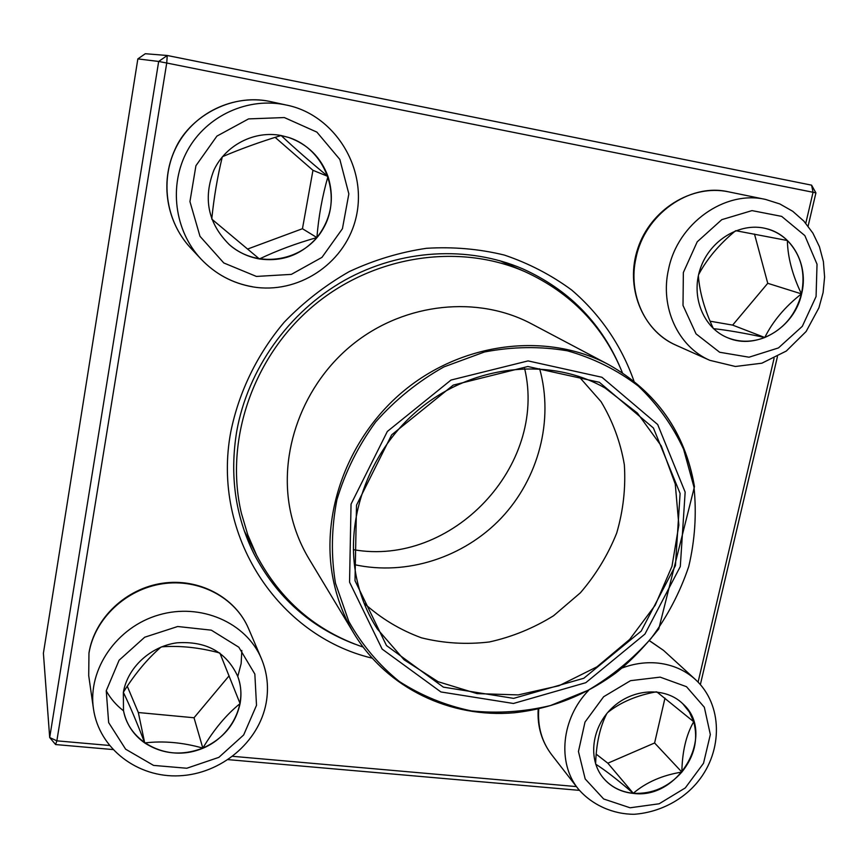 <?xml version="1.0" encoding="UTF-8"?>
<svg xmlns="http://www.w3.org/2000/svg" width="868" height="868" viewBox="0 0 868 868"><rect width="100%" height="100%" fill="white"/><g stroke="black" fill="none" stroke-linecap="round" stroke-linejoin="round"><path stroke-width="1.3" d="M137.849 58.905L43.4 653.235L49.693 737.54L158.681 61.454L137.849 58.905L145.314 53.718L167.242 55.487L811.58 185.155L815.92 192.891L808.108 226.136M777.435 356.629L700.367 684.581M579.39 790.357L228.089 759.63M112.883 749.551L55.595 744.549L56.854 740.838L109.357 745.46M372.025 658.118C278.281 635.875 211.141 535.534 230.79 431.83C238.906 391.935 257.253 354.166 284.151 322.278C303.485 302.248 325.153 285.366 349.142 271.651C374.065 260.009 399.844 252.23 426.481 248.302C453.139 246.653 479.103 248.91 504.373 255.073C528.818 263.351 551.223 274.982 571.589 289.955C600.309 314.455 621.596 345.833 633.976 381.161M805.786 223.26L813.056 192.273L166.732 63.017L56.854 740.838L49.693 737.54L55.595 744.549M232.7 756.321L576.428 786.592M698.089 682.118L774.072 358.375M619.09 364.907C599.625 321.171 567.596 289.196 522.992 268.961C468.286 245.384 400.647 249.029 344.618 280.288C288.719 311.764 247.771 369.312 236.736 431.287C229.532 475.035 235.228 515.787 253.825 553.567C276.512 596.967 310.223 627.163 354.969 644.164M250.657 543.476L246.664 537.4M506.456 262.711L512.749 266.368M811.58 185.155L813.056 192.273L815.92 192.891M167.242 55.487L158.681 61.454L166.732 63.017L167.242 55.487M123.354 692.425C127.455 667.633 150.511 646.313 176.963 642.819C206.215 640.866 226.472 652.042 237.734 676.346C248.899 705.163 229.185 740.762 196.982 750.375C164.942 760.552 129.061 741.619 123.495 710.642L123.354 692.425M219.919 653.137L240.078 703.601C241.749 694.183 240.957 685.08 237.702 676.28M202.83 748.107C223.174 738.928 235.586 724.086 240.078 703.601C226.472 714.494 214.06 729.337 202.83 748.107C182.649 742.422 163.271 740.697 144.706 742.932C162.566 754.346 181.933 756.071 202.83 748.107L194.02 717.76L229.087 675.836M123.473 710.577C126.251 724.053 133.325 734.838 144.706 742.932C136.938 722.523 129.82 705.662 123.364 692.382M123.397 692.187C134.996 673.742 147.517 658.714 160.96 647.116M161.665 646.834C180.121 645.488 199.456 647.528 219.669 652.953M127.27 686.252L138.327 712.53L194.02 717.76M144.706 742.932L138.327 712.53M633.39 793.417C621 792.18 610.953 787.026 603.249 777.967C587.549 759.218 591.607 726.809 612.407 707.637C633.011 688.248 665.42 686.664 682.812 703.774C716.545 733.265 679.568 799.743 633.39 793.417M607.795 712.422C620.718 702.201 636.873 695.344 656.262 691.839M656.816 691.894L693.706 721.731L689.333 711.977L682.747 703.709M681.857 772.075C694.487 756.234 698.436 739.449 693.706 721.731C686.143 734.925 682.194 751.71 681.857 772.075C662.403 775.2 646.204 782.263 633.271 793.276C652.128 794.253 668.327 787.189 681.857 772.075L654.602 742.975L664.975 698.132M603.195 777.891C610.898 786.918 620.924 792.05 633.271 793.276C617.734 779.887 605.213 770.187 595.698 764.165M595.622 763.927C596.229 743.735 599.951 726.972 606.786 713.615M596.197 754.151L607.839 763.2L654.602 742.975M633.271 793.276L607.839 763.2M801.598 293.926C794.437 327.854 756.701 350.488 727.851 337.836C703.384 328.147 690.592 296.617 700.367 268.494C709.84 240.273 739.927 222.002 765.815 228.523C792.484 234.447 808.933 265.196 801.598 293.926M713.322 328.527C704.566 309.811 699.586 292.201 698.36 275.698M698.577 274.711C706.867 259.033 719.16 244.407 735.435 230.855M735.825 230.704L787.374 240.523C781.222 234.588 774.006 230.573 765.739 228.501M801.435 293.872C805.775 272.736 801.088 254.953 787.374 240.523C787.688 257.123 792.365 274.906 801.435 293.872C784.976 306.827 772.748 321.366 764.773 337.5C783.609 329.265 795.837 314.715 801.435 293.872L767.746 283.304L754.487 234.056M727.775 337.804C739.818 342.459 752.144 342.35 764.773 337.5C743.767 332.986 726.668 330.046 713.474 328.668M710.1 321.203L732.646 325.109L767.746 283.304M764.773 337.5L732.646 325.109M281.167 135.527L288.751 137.491C325.196 149.101 342.372 195.398 323.471 228.132C305.406 261.344 257.774 270.024 229.304 244.624C207.994 223.358 202.873 198.501 213.94 170.052C225.702 144.978 254.433 130.308 281.167 135.527M229.282 244.602C238.071 252.187 248.118 256.971 259.413 258.957C282.328 262.038 301.489 254.91 316.896 237.572C296.227 243.387 277.066 250.516 259.413 258.957L211.825 219.148M211.759 219.018C213.929 197.568 217.445 176.844 222.306 156.869M222.447 156.707C240.414 149.025 259.944 141.961 281.026 135.527M281.124 135.517C294.979 148.547 310.603 162.186 327.995 176.443C320.932 157.347 307.836 144.359 288.719 137.48M316.896 237.572C331.153 219.246 334.853 198.87 327.995 176.443C322.332 195.973 318.632 216.349 316.896 237.572L302.455 228.718L312.957 170.312L275.134 137.361M247.575 249.062L302.455 228.718M327.995 176.443L312.957 170.312M363.008 647.04C315.887 630.884 280.429 600.309 256.624 555.303L247.781 534.818L241.38 513.227C224.378 441.15 252.469 357.475 312.621 306.502C372.784 255.528 458.391 242.508 524.89 271.651C571.155 292.917 603.651 326.618 622.41 372.763M349.554 582.157L351.041 504.124L387.334 431.461L451.002 380.054L528.08 360.904L601.958 377.276L657.684 424.528L685.156 492.113L680.295 566.544L644.935 634.085L585.802 682.693L513.433 703.481L440.901 691.948L382.137 649.09L349.554 582.157M355.001 580.692L356.509 505.165L391.652 434.846L453.248 385.099L527.842 366.513L599.387 382.3L653.42 428.011L680.1 493.469L675.445 565.621L641.181 631.123L583.828 678.255L513.65 698.371L443.364 687.13L386.488 645.553L355.001 580.692M356.856 579.336C343.381 517.762 370.658 446.087 424.528 404.944C478.376 363.746 552.232 357.724 605.191 388.094L637.405 413.081L661.221 445.837L675.261 484.029L678.852 525.075L671.973 566.327L655.199 605.235L629.669 639.434L596.945 666.841L559.035 685.742L518.218 694.91L477.042 693.608L438.134 681.716L404.097 659.778L377.352 628.996C367.641 613.936 360.806 597.379 356.856 579.336M578.717 376.3L601.047 401.656C612.743 421.121 620.511 442.17 624.352 464.792C625.817 487.794 623.267 510.558 616.703 533.061C607.958 554.912 595.849 574.833 580.377 592.811L553.589 615.737C533.505 628.193 512.077 636.938 489.324 641.973C466.29 644.707 443.689 643.318 421.522 637.839C400.148 630.016 380.998 618.472 364.093 603.217M539.646 368.759C554.001 420.177 538.627 478.42 501.292 518.022C463.827 557.506 406.539 576.102 354.394 564.634M524.63 368.531C547.686 465.845 451.783 567.249 353.341 549.65M256.505 705.326L254.845 674.056L238.819 647.213L211.325 630.168L177.701 626.512L144.696 637.22L119.111 660.222L106.243 690.776L108.652 722.577L125.632 749.192L153.56 765.402L186.794 768.245L218.855 757.363L243.658 734.968L256.505 705.326M88.71 675.64L88.97 652.845C94.655 617.951 126.142 588.482 162.468 583.242C198.794 577.838 235.174 597.097 248.487 628.443C235.434 597.607 199.217 578.305 162.62 583.773C126.023 589.09 94.493 618.808 88.959 653.279L88.71 675.64L93.462 708.798C87.494 669.261 116.92 626.88 158.898 614.913C200.779 602.576 246.306 622.616 261.377 658.584C267.333 672.863 268.917 687.727 266.118 703.167C258.881 742.194 221.08 773.887 179.459 775.786C137.925 777.999 99.115 748.867 93.462 708.798M241.825 650.468L241.141 663.597L237.778 676.476M123.516 710.784C116.312 705.283 110.551 698.631 106.243 690.809M660.157 677.138L630.526 680.675L603.629 696.744L584.999 722.089L578.446 751.504L585.195 778.965L603.683 798.994L630.092 807.783L659.148 803.779L685.286 787.927L703.514 763.287L710.339 734.556L704.328 707.236L686.49 686.696L660.157 677.138M649.59 640.747L663.543 650.392L649.535 640.823M622.128 667.991C634.28 663.467 646.41 661.861 658.497 663.152C672.917 664.877 685.221 670.335 695.42 679.525C722.903 704.642 723.011 750.722 698.078 781.417C685.058 797.768 662.154 812.198 634.172 814.282C613.448 814.303 592.247 805.341 578.175 788.838C557.028 762.755 561.39 718.357 588.58 690.429M538.757 708.972C537.476 726.429 541.751 741.652 551.603 754.639L578.175 788.838M683.355 272.509L683.007 305.417L696.038 333.865L719.648 352.256L749.03 357.204L778.455 347.927L802.314 326.325L816.072 296.541L817.027 264.219L804.842 235.597L781.677 216.382L752.014 210.609L721.785 219.658L697.21 241.814L683.355 272.509M675.857 345.128C641.886 330.133 624.786 286.646 637.861 248.324C650.512 209.872 691.329 183.994 728.415 191.806C689.29 182.681 644.436 214.678 635.973 258.1C627.662 294.339 645.456 332.129 675.857 345.128L709.829 360.329C678.136 346.788 659.702 307.196 668.577 269.145C677.626 223.553 724.726 189.897 765.565 199.434L779.8 203.937L792.734 211.282L803.887 221.134L812.882 233.112L819.446 246.74L823.385 261.55L824.6 277.011L823.092 292.603L818.925 307.804L806.122 331.5L786.278 351.063L761.854 363.204L735.391 366.48L709.829 360.329M256.407 276.436L291.355 274.375L321.963 257.373L342.426 228.729L348.849 193.879L339.844 159.43L316.896 132.12L284.324 117.549L248.552 118.905L216.902 136.113L195.929 165.712L189.94 201.571L199.987 236.302L223.792 262.961L256.407 276.436M286.397 105.061L269.503 101.372C233.525 94.178 194.627 112.569 177.105 145.455C159.473 178.298 165.419 221.145 190.526 247.836L201.083 259.12C174.446 230.823 168.381 185.134 187.553 150.37C206.595 115.552 248.367 96.598 286.397 105.061C334.147 114.381 369.464 168.761 355.262 220.689C343.294 264.664 297.605 294.426 252.794 286.874C232.678 283.369 215.438 274.125 201.083 259.12C215.383 274.06 232.537 283.272 252.555 286.765M354.09 633.738C387.236 688.4 450.503 718.324 514.116 712.791C551.115 708.733 584.999 695.463 615.781 672.993C629.691 662.132 644.023 647.441 658.769 628.92L694.465 486.644C685.221 432.47 656.609 391.783 608.631 364.603C548.63 332.704 466.637 341.2 407.374 387.996C348.09 434.738 318.675 514.572 333.92 582.927C337.999 601.209 344.715 618.146 354.09 633.738L308.975 558.808C300.654 544.941 294.653 529.947 290.975 513.813C277.261 453.454 302.617 383.721 354.296 343.131C405.964 302.509 477.964 295.413 531.303 323.731L608.631 364.603C656.49 391.707 685.047 432.297 694.281 486.373M693.988 487.165L683.593 449.223C672.505 425.353 657.412 404.304 638.338 386.097C617.278 369.996 593.636 358.234 567.401 350.813C540.221 346.18 512.565 346.582 484.442 351.996L443.863 366.936C418.159 381.356 395.439 399.681 375.692 421.935C358.213 445.946 345.29 471.888 336.914 499.751C331.424 528.048 330.947 555.878 335.482 583.253L348.827 621.488C361.967 644.891 378.774 664.866 399.237 681.434C421.338 695.648 445.338 705.467 471.237 710.87C497.668 713.626 524.044 711.869 550.377 705.575L588.005 690.331C611.647 676.4 632.653 659.127 651 638.522C667.438 616.389 680.013 592.41 688.725 566.554C694.964 540.135 696.722 513.672 693.988 487.165M248.487 628.443L261.377 658.584M663.543 650.392L695.42 679.525M551.603 754.639C541.665 741.478 537.194 726.299 538.182 709.102M728.415 191.806L765.565 199.434M269.503 101.372L269.503 101.372C230.259 93.071 188.519 117.69 174.869 149.741C159.625 183.018 166.851 222.447 190.526 247.836M524.89 271.651L499.567 260.617M256.624 555.303L244.19 530.641"/></g></svg>
